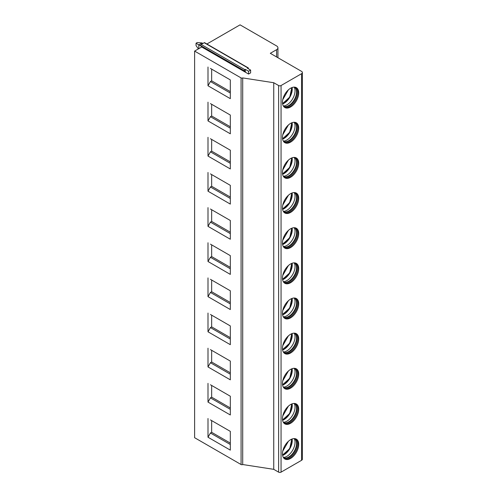 <?xml version="1.0" encoding="UTF-8"?>
<svg xmlns="http://www.w3.org/2000/svg" width="497" height="497" viewBox="0 0 497 497"><rect width="100%" height="100%" fill="white"/><g stroke="black" fill="none" stroke-linecap="round" stroke-linejoin="round"><path stroke-width="0.75" d="M201.714 46.991L248.587 74.053L250.618 72.885L250.618 70.071L247.369 68.195L247.86 67.915A0.745 0.429 -60 0 1 248.233 67.878L204.609 42.686A0.745 0.429 -60 0 0 204.236 42.723L201.223 44.463A0.745 0.429 -60 0 0 200.763 45.643L201.714 46.991L194.613 51.092L194.613 437.708L241.082 464.533A1.149 0.665 0 0 0 242.704 464.533L273.748 469.336L278.618 472.15A1.721 0.994 180 0 0 281.053 472.15L301.549 460.315A2.87 1.659 180 0 0 302.387 459.147L302.387 72.531A2.87 1.659 0 0 0 301.549 71.363L270.3 53.316L276.593 49.688A4.591 2.653 0 0 0 277.935 47.811A4.591 2.653 0 0 0 276.593 45.935L240.063 24.85L206.889 44.003M273.748 469.336L273.748 82.726L278.618 85.534A1.721 0.994 0 0 0 281.053 85.534L301.549 73.705A2.87 1.659 0 0 0 302.387 72.531M282.476 137.433A11.481 6.629 120 0 0 284.849 142.689A11.481 6.629 120 0 0 293.696 139.614A11.481 6.629 120 0 0 298.709 128.064A11.481 6.629 120 0 0 296.33 122.809A11.481 6.629 120 0 0 287.483 125.884A11.481 6.629 120 0 0 282.476 137.433M282.476 172.583A11.481 6.629 120 0 0 284.849 177.839A11.481 6.629 120 0 0 293.696 174.764A11.481 6.629 120 0 0 298.709 163.209A11.481 6.629 120 0 0 296.33 157.953A11.481 6.629 120 0 0 287.483 161.028A11.481 6.629 120 0 0 282.476 172.583M282.476 207.727A11.481 6.629 120 0 0 284.849 212.983A11.481 6.629 120 0 0 293.696 209.908A11.481 6.629 120 0 0 298.709 198.359A11.481 6.629 120 0 0 296.33 193.103A11.481 6.629 120 0 0 287.483 196.178A11.481 6.629 120 0 0 282.476 207.727M282.476 242.878A11.481 6.629 120 0 0 284.849 248.133A11.481 6.629 120 0 0 293.696 245.058A11.481 6.629 120 0 0 298.709 233.503A11.481 6.629 120 0 0 296.33 228.247A11.481 6.629 120 0 0 287.483 231.322A11.481 6.629 120 0 0 282.476 242.878M282.476 278.022A11.481 6.629 120 0 0 284.849 283.278A11.481 6.629 120 0 0 293.696 280.202A11.481 6.629 120 0 0 298.709 268.653A11.481 6.629 120 0 0 296.33 263.398A11.481 6.629 120 0 0 287.483 266.473A11.481 6.629 120 0 0 282.476 278.022M282.476 313.172A11.481 6.629 120 0 0 284.849 318.422A11.481 6.629 120 0 0 293.696 315.346A11.481 6.629 120 0 0 298.709 303.797A11.481 6.629 120 0 0 296.33 298.542A11.481 6.629 120 0 0 287.483 301.617A11.481 6.629 120 0 0 282.476 313.172M282.476 348.316A11.481 6.629 120 0 0 284.849 353.572A11.481 6.629 120 0 0 293.696 350.497A11.481 6.629 120 0 0 298.709 338.942A11.481 6.629 120 0 0 296.33 333.692A11.481 6.629 120 0 0 287.483 336.767A11.481 6.629 120 0 0 282.476 348.316M282.476 383.46A11.481 6.629 120 0 0 284.849 388.716A11.481 6.629 120 0 0 293.696 385.641A11.481 6.629 120 0 0 298.709 374.092A11.481 6.629 120 0 0 296.33 368.836A11.481 6.629 120 0 0 287.483 371.911A11.481 6.629 120 0 0 282.476 383.46M282.476 418.611A11.481 6.629 120 0 0 284.849 423.866A11.481 6.629 120 0 0 293.696 420.791A11.481 6.629 120 0 0 298.709 409.236A11.481 6.629 120 0 0 296.33 403.98A11.481 6.629 120 0 0 287.483 407.055A11.481 6.629 120 0 0 282.476 418.611M282.476 453.755A11.481 6.629 120 0 0 284.849 459.011A11.481 6.629 120 0 0 293.696 455.935A11.481 6.629 120 0 0 298.709 444.386A11.481 6.629 120 0 0 296.33 439.131A11.481 6.629 120 0 0 287.483 442.206A11.481 6.629 120 0 0 282.476 453.755M282.476 102.289A11.481 6.629 120 0 0 284.849 107.545A11.481 6.629 120 0 0 293.696 104.469A11.481 6.629 120 0 0 298.709 92.914A11.481 6.629 120 0 0 296.33 87.665A11.481 6.629 120 0 0 287.483 90.74A11.481 6.629 120 0 0 282.476 102.289M284.458 107.284A11.481 6.629 120 0 0 293.149 103.718A11.481 6.629 120 0 0 297.896 92.448A11.481 6.629 -60 0 0 295.908 87.453M294.404 87.13A10.99 6.343 -60 0 1 294.678 87.273A10.99 6.343 -60 0 1 296.951 92.305A10.99 6.343 120 0 1 292.155 103.364A10.99 6.343 120 0 1 283.688 106.308A10.99 6.343 120 0 1 283.427 106.141M283.489 106.184A10.99 6.343 120 0 0 284.048 106.408A10.99 6.343 120 0 0 292.217 102.618A10.99 6.343 120 0 0 296.547 92.069A10.99 6.343 -60 0 0 294.945 87.534A10.99 6.343 -60 0 0 294.472 87.161M294.193 87.124A11.481 6.629 -60 0 1 295.032 90.796A11.481 6.629 120 0 1 283.315 105.96M282.613 103.948A11.481 6.629 120 0 0 292.236 89.18A11.481 6.629 -60 0 0 292.093 87.522M282.762 99.655L288.384 89.858M284.458 142.434A11.481 6.629 120 0 0 293.149 138.862A11.481 6.629 120 0 0 297.896 127.592A11.481 6.629 -60 0 0 295.908 122.597M294.404 122.274A10.99 6.343 -60 0 1 294.678 122.417A10.99 6.343 -60 0 1 296.951 127.449A10.99 6.343 120 0 1 292.155 138.508A10.99 6.343 120 0 1 283.688 141.452A10.99 6.343 120 0 1 283.427 141.291M283.489 141.328A10.99 6.343 120 0 0 284.048 141.552A10.99 6.343 120 0 0 292.217 137.762A10.99 6.343 120 0 0 296.547 127.213A10.99 6.343 -60 0 0 294.945 122.678A10.99 6.343 -60 0 0 294.472 122.305M294.193 122.268A11.481 6.629 -60 0 1 295.032 125.94A11.481 6.629 120 0 1 283.315 141.105M282.613 139.092A11.481 6.629 120 0 0 292.236 124.325A11.481 6.629 -60 0 0 292.093 122.672M282.762 134.799L288.384 125.008M284.458 177.578A11.481 6.629 120 0 0 293.149 174.012A11.481 6.629 120 0 0 297.896 162.743A11.481 6.629 -60 0 0 295.908 157.748M294.404 157.419A10.99 6.343 -60 0 1 294.678 157.561A10.99 6.343 -60 0 1 296.951 162.594A10.99 6.343 120 0 1 292.155 173.658A10.99 6.343 120 0 1 283.688 176.603A10.99 6.343 120 0 1 283.427 176.435M283.489 176.478A10.99 6.343 120 0 0 284.048 176.702A10.99 6.343 120 0 0 292.217 172.913A10.99 6.343 120 0 0 296.547 162.364A10.99 6.343 -60 0 0 294.945 157.829A10.99 6.343 -60 0 0 294.472 157.456M294.193 157.419A11.481 6.629 -60 0 1 295.032 161.09A11.481 6.629 120 0 1 283.315 176.255M282.613 174.236A11.481 6.629 120 0 0 292.236 159.475A11.481 6.629 -60 0 0 292.093 157.816M282.762 169.949L288.384 160.152M284.458 212.722A11.481 6.629 120 0 0 293.149 209.156A11.481 6.629 120 0 0 297.896 197.887A11.481 6.629 -60 0 0 295.908 192.892M294.404 192.569A10.99 6.343 -60 0 1 294.678 192.712A10.99 6.343 -60 0 1 296.951 197.744A10.99 6.343 120 0 1 292.155 208.802A10.99 6.343 120 0 1 283.688 211.747A10.99 6.343 120 0 1 283.427 211.579M283.489 211.623A10.99 6.343 120 0 0 284.048 211.846A10.99 6.343 120 0 0 292.217 208.057A10.99 6.343 120 0 0 296.547 197.508A10.99 6.343 -60 0 0 294.945 192.973A10.99 6.343 -60 0 0 294.472 192.6M294.193 192.563A11.481 6.629 -60 0 1 295.032 196.234A11.481 6.629 120 0 1 283.315 211.399M282.613 209.386A11.481 6.629 120 0 0 292.236 194.619A11.481 6.629 -60 0 0 292.093 192.966M282.762 205.093L288.384 195.302M284.458 247.873A11.481 6.629 120 0 0 293.149 244.3A11.481 6.629 120 0 0 297.896 233.037A11.481 6.629 -60 0 0 295.908 228.042M294.404 227.713A10.99 6.343 -60 0 1 294.678 227.856A10.99 6.343 -60 0 1 296.951 232.888A10.99 6.343 120 0 1 292.155 243.952A10.99 6.343 120 0 1 283.688 246.897A10.99 6.343 120 0 1 283.427 246.729M283.489 246.773A10.99 6.343 120 0 0 284.048 246.997A10.99 6.343 120 0 0 292.217 243.207A10.99 6.343 120 0 0 296.547 232.658A10.99 6.343 -60 0 0 294.945 228.123A10.99 6.343 -60 0 0 294.472 227.75M294.193 227.713A11.481 6.629 -60 0 1 295.032 231.378A11.481 6.629 120 0 1 283.315 246.543M282.613 244.53A11.481 6.629 120 0 0 292.236 229.769A11.481 6.629 -60 0 0 292.093 228.111M282.762 240.244L288.384 230.446M284.458 283.017A11.481 6.629 120 0 0 293.149 279.451A11.481 6.629 120 0 0 297.896 268.181A11.481 6.629 -60 0 0 295.908 263.186M294.404 262.863A10.99 6.343 -60 0 1 294.678 263.006A10.99 6.343 -60 0 1 296.951 268.038A10.99 6.343 120 0 1 292.155 279.097A10.99 6.343 120 0 1 283.688 282.041A10.99 6.343 120 0 1 283.427 281.874M283.489 281.917A10.99 6.343 120 0 0 284.048 282.141A10.99 6.343 120 0 0 292.217 278.351A10.99 6.343 120 0 0 296.547 267.802A10.99 6.343 -60 0 0 294.945 263.267A10.99 6.343 -60 0 0 294.472 262.894M294.193 262.857A11.481 6.629 -60 0 1 295.032 266.529A11.481 6.629 120 0 1 283.315 281.693M282.613 279.681A11.481 6.629 120 0 0 292.236 264.913A11.481 6.629 -60 0 0 292.093 263.261M282.762 275.388L288.384 265.591M284.458 318.167A11.481 6.629 120 0 0 293.149 314.595A11.481 6.629 120 0 0 297.896 303.332A11.481 6.629 -60 0 0 295.908 298.33M294.404 298.007A10.99 6.343 -60 0 1 294.678 298.15A10.99 6.343 -60 0 1 296.951 303.182A10.99 6.343 120 0 1 292.155 314.241A10.99 6.343 120 0 1 283.688 317.185A10.99 6.343 120 0 1 283.427 317.024M283.489 317.067A10.99 6.343 120 0 0 284.048 317.285A10.99 6.343 120 0 0 292.217 313.495A10.99 6.343 120 0 0 296.547 302.946A10.99 6.343 -60 0 0 294.945 298.417A10.99 6.343 -60 0 0 294.472 298.038M294.193 298.007A11.481 6.629 -60 0 1 295.032 301.673A11.481 6.629 120 0 1 283.315 316.837M282.613 314.825A11.481 6.629 120 0 0 292.236 300.064A11.481 6.629 -60 0 0 292.093 298.405M282.762 310.538L288.384 300.741M284.458 353.311A11.481 6.629 120 0 0 293.149 349.745A11.481 6.629 120 0 0 297.896 338.476A11.481 6.629 -60 0 0 295.908 333.481M294.404 333.158A10.99 6.343 -60 0 1 294.678 333.301A10.99 6.343 -60 0 1 296.951 338.327A10.99 6.343 120 0 1 292.155 349.391A10.99 6.343 120 0 1 283.688 352.336A10.99 6.343 120 0 1 283.427 352.168M283.489 352.211A10.99 6.343 120 0 0 284.048 352.435A10.99 6.343 120 0 0 292.217 348.646A10.99 6.343 120 0 0 296.547 338.097A10.99 6.343 -60 0 0 294.945 333.562A10.99 6.343 -60 0 0 294.472 333.189M294.193 333.152A11.481 6.629 -60 0 1 295.032 336.823A11.481 6.629 120 0 1 283.315 351.988M282.613 349.975A11.481 6.629 120 0 0 292.236 335.208A11.481 6.629 -60 0 0 292.093 333.549M282.762 345.682L288.384 335.885M284.458 388.461A11.481 6.629 120 0 0 293.149 384.889A11.481 6.629 120 0 0 297.896 373.62A11.481 6.629 -60 0 0 295.908 368.625M294.404 368.302A10.99 6.343 -60 0 1 294.678 368.445A10.99 6.343 -60 0 1 296.951 373.477A10.99 6.343 120 0 1 292.155 384.535A10.99 6.343 120 0 1 283.688 387.48A10.99 6.343 120 0 1 283.427 387.318M283.489 387.356A10.99 6.343 120 0 0 284.048 387.579A10.99 6.343 120 0 0 292.217 383.79A10.99 6.343 120 0 0 296.547 373.241A10.99 6.343 -60 0 0 294.945 368.706A10.99 6.343 -60 0 0 294.472 368.333M294.193 368.296A11.481 6.629 -60 0 1 295.032 371.967A11.481 6.629 120 0 1 283.315 387.132M282.613 385.119A11.481 6.629 120 0 0 292.236 370.352A11.481 6.629 -60 0 0 292.093 368.699M282.762 380.826L288.384 371.035M284.458 423.606A11.481 6.629 120 0 0 293.149 420.033A11.481 6.629 120 0 0 297.896 408.77A11.481 6.629 -60 0 0 295.908 403.775M294.404 403.446A10.99 6.343 -60 0 1 294.678 403.589A10.99 6.343 -60 0 1 296.951 408.621A10.99 6.343 120 0 1 292.155 419.685A10.99 6.343 120 0 1 283.688 422.63A10.99 6.343 120 0 1 283.427 422.462M283.489 422.506A10.99 6.343 120 0 0 284.048 422.73A10.99 6.343 120 0 0 292.217 418.94A10.99 6.343 120 0 0 296.547 408.391A10.99 6.343 -60 0 0 294.945 403.856A10.99 6.343 -60 0 0 294.472 403.483M294.193 403.446A11.481 6.629 -60 0 1 295.032 407.118A11.481 6.629 120 0 1 283.315 422.282M282.613 420.263A11.481 6.629 120 0 0 292.236 405.502A11.481 6.629 -60 0 0 292.093 403.844M282.762 415.977L288.384 406.179M284.458 458.75A11.481 6.629 120 0 0 293.149 455.184A11.481 6.629 120 0 0 297.896 443.914A11.481 6.629 -60 0 0 295.908 438.919M294.404 438.596A10.99 6.343 -60 0 1 294.678 438.739A10.99 6.343 -60 0 1 296.951 443.771A10.99 6.343 120 0 1 292.155 454.83A10.99 6.343 120 0 1 283.688 457.774A10.99 6.343 120 0 1 283.427 457.607M283.489 457.65A10.99 6.343 120 0 0 284.048 457.874A10.99 6.343 120 0 0 292.217 454.084A10.99 6.343 120 0 0 296.547 443.535A10.99 6.343 -60 0 0 294.945 439A10.99 6.343 -60 0 0 294.472 438.627M294.193 438.59A11.481 6.629 -60 0 1 295.032 442.262A11.481 6.629 120 0 1 283.315 457.426M282.613 455.414A11.481 6.629 120 0 0 292.236 440.646A11.481 6.629 -60 0 0 292.093 438.994M282.762 451.121L288.384 441.33M242.704 464.533L242.704 77.923L273.748 82.726M194.613 51.092L241.082 77.923A1.149 0.665 0 0 0 242.704 77.923M208.001 67.027L208.001 85.77L230.322 98.654L230.322 79.911L210.436 68.431M208.001 102.171L208.001 120.92L230.322 133.805L230.322 115.062L210.436 103.581M208.001 137.321L208.001 156.064L230.322 168.949L230.322 150.206L210.436 138.725M208.001 172.465L208.001 191.208L230.322 204.099L230.322 185.35L210.436 173.869M208.001 207.616L208.001 226.359L230.322 239.243L230.322 220.5L210.436 209.02M208.001 242.76L208.001 261.503L230.322 274.394L230.322 255.644L210.436 244.164M208.001 277.904L208.001 296.653L230.322 309.538L230.322 290.795L210.436 279.314M208.001 313.054L208.001 331.797L230.322 344.682L230.322 325.939L210.436 314.458M208.001 348.198L208.001 366.948L230.322 379.832L230.322 361.089L210.436 349.608M208.001 383.349L208.001 402.092L230.322 414.976L230.322 396.233L210.436 384.753M208.001 418.493L208.001 437.236L230.322 450.127L230.322 431.377L210.436 419.897M250.618 70.071L248.587 71.245L248.587 74.053M245.338 69.369L245.338 72.183L244.394 70.829A0.745 0.429 -60 0 1 244.847 69.655L245.338 69.369L248.587 71.245M248.233 67.878A0.745 0.429 -60 0 1 248.32 68.561L248.258 68.71M196.042 43.239L197.259 42.531L202.055 42.959L198.812 44.829L196.042 43.239L196.042 45.581L198.384 48.911M202.055 42.959L202.944 43.469M201.142 46.178L198.812 44.829L198.812 48.669M211.654 69.133L211.654 80.849L210.436 81.551L208.001 85.77M210.436 81.551L230.322 93.032M211.654 80.849L230.322 91.628M211.654 104.283L211.654 116L210.436 116.702L208.001 120.92M210.436 116.702L230.322 128.183M211.654 116L230.322 126.772M211.654 139.427L211.654 151.144L210.436 151.846L208.001 156.064M210.436 151.846L230.322 163.327M211.654 151.144L230.322 161.923M211.654 174.577L211.654 186.288L210.436 186.996L208.001 191.208M210.436 186.996L230.322 198.477M211.654 186.288L230.322 197.067M211.654 209.722L211.654 221.438L210.436 222.14L208.001 226.359M210.436 222.14L230.322 233.621M211.654 221.438L230.322 232.217M211.654 244.866L211.654 256.582L210.436 257.284L208.001 261.503M210.436 257.284L230.322 268.765M211.654 256.582L230.322 267.361M211.654 280.016L211.654 291.733L210.436 292.435L208.001 296.653M210.436 292.435L230.322 303.915M211.654 291.733L230.322 302.511M211.654 315.16L211.654 326.877L210.436 327.579L208.001 331.797M210.436 327.579L230.322 339.06M211.654 326.877L230.322 337.656M211.654 350.31L211.654 362.021L210.436 362.729L208.001 366.948M210.436 362.729L230.322 374.21M211.654 362.021L230.322 372.8M211.654 385.455L211.654 397.171L210.436 397.873L208.001 402.092M210.436 397.873L230.322 409.354M211.654 397.171L230.322 407.95M211.654 420.605L211.654 432.315L210.436 433.017L208.001 437.236M210.436 433.017L230.322 444.504M211.654 432.315L230.322 443.094M276.593 49.688L276.593 56.95M301.549 73.705L301.549 460.315M281.053 85.534L281.053 472.15M282.513 103.159A10.102 5.834 120 0 0 289.552 97.002A10.102 5.834 120 0 0 291.36 87.826M282.513 138.309A10.102 5.834 120 0 0 289.552 132.152A10.102 5.834 120 0 0 291.36 122.976M282.513 173.453A10.102 5.834 120 0 0 289.552 167.296A10.102 5.834 120 0 0 291.36 158.121M282.513 208.597A10.102 5.834 120 0 0 289.552 202.447A10.102 5.834 120 0 0 291.36 193.265M282.513 243.747A10.102 5.834 120 0 0 289.552 237.591A10.102 5.834 120 0 0 291.36 228.415M282.513 278.892A10.102 5.834 120 0 0 289.552 272.735A10.102 5.834 120 0 0 291.36 263.559M282.513 314.042A10.102 5.834 120 0 0 289.552 307.885A10.102 5.834 120 0 0 291.36 298.709M282.513 349.186A10.102 5.834 120 0 0 289.552 343.029A10.102 5.834 120 0 0 291.36 333.854M282.513 384.33A10.102 5.834 120 0 0 289.552 378.18A10.102 5.834 120 0 0 291.36 369.004M282.513 419.48A10.102 5.834 120 0 0 289.552 413.324A10.102 5.834 120 0 0 291.36 404.148M282.513 454.625A10.102 5.834 120 0 0 289.552 448.474A10.102 5.834 120 0 0 291.36 439.292M278.618 85.534L278.618 472.15M241.082 464.533L241.082 77.923M201.223 44.463L244.847 69.655M204.236 42.723L247.86 67.915M200.763 45.643L244.394 70.829M277.935 47.811L277.935 57.727M291.801 87.634L289.739 97.108L282.563 103.637M291.801 122.784L289.739 132.258L282.563 138.781M291.801 157.928L289.739 167.402L282.563 173.931M291.801 193.078L289.739 202.552L282.563 209.075M291.801 228.222L289.739 237.696L282.563 244.22M291.801 263.373L289.739 272.841L282.563 279.37M291.801 298.517L289.739 307.991L282.563 314.514M291.801 333.661L289.739 343.135L282.563 349.664M291.801 368.811L289.739 378.285L282.563 384.808M291.801 403.955L289.739 413.429L282.563 419.959M291.801 439.106L289.739 448.58L282.563 455.103"/></g></svg>
